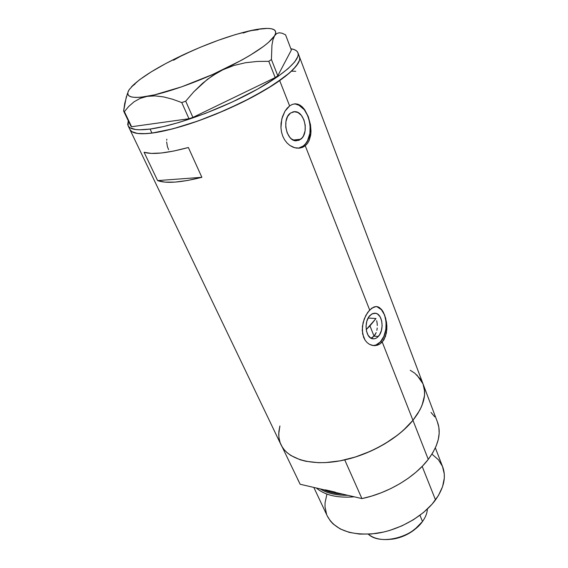 <?xml version="1.0" encoding="UTF-8"?>
<svg xmlns="http://www.w3.org/2000/svg" width="568" height="568" viewBox="0 0 568 568"><rect width="100%" height="100%" fill="white"/><g stroke="black" fill="none" stroke-linecap="round" stroke-linejoin="round"><path stroke-width="0.85" d="M166.644 141.964L167.425 146.714L168.618 149.64M166.836 139.181L166.701 140.232M378.281 336.483C376.513 338.351 374.61 339.11 372.58 338.769C365.536 338.01 363.669 321.431 370.002 315.425L372.984 313.444L376.123 313.38L377.599 314.083L380.099 316.802L381.682 320.899L382.136 325.748L381.384 330.64L379.538 334.843L376.868 337.733L375.349 338.535L373.772 338.855L370.712 338.031L368.156 335.354L366.516 331.236L366.04 326.295L366.814 321.31L368.717 317.058L371.87 313.941L375.498 313.238C382.605 313.955 384.522 330.335 378.281 336.483L374.021 336.135L378.281 336.483M372.587 337.364L374.021 336.135L370.989 338.152L372.587 337.364M300.721 139.259L296.176 140.814C286.364 141.276 281.614 118.868 290.433 113.103L294.061 111.676L297.902 112.485L301.367 115.368L303.93 119.883L305.229 125.329L305.08 130.91L303.497 135.795L302.233 137.747L299.002 140.282L295.225 140.715L291.469 138.94L289.786 137.286L287.138 132.77L285.782 127.225L285.931 121.524L287.564 116.554L290.433 113.103L294.657 111.655C304.604 111.115 309.368 133.302 300.721 139.259L293.202 140.04L300.721 139.259M298.449 148.213L303.347 145.948L305.25 145.763L302.566 147.346L299.549 148.134L294.707 147.737L289.95 145.493L287.089 143.037L284.639 139.884L282.75 136.178L281.501 132.039L280.933 127.658L281.053 123.221L282.41 116.816L284.966 111.221L287.159 108.211L289.623 105.918L292.25 104.441L294.913 103.83L297.554 104.093L300.089 105.201L302.481 107.096L304.668 109.702L308.275 116.603L310.497 124.832L310.909 133.168L309.184 140.488L307.473 143.448L305.25 145.763L369.661 309.979L373.957 306.961L376.08 306.55L378.096 306.883L381.739 309.695L383.286 312.059L385.686 318.286L386.836 325.663L386.829 329.433L385.459 336.49L382.236 342.035L380.02 343.945L377.514 345.159L373.488 345.6L369.527 344.357L367.162 342.639L365.146 340.267L363.612 337.349L362.214 330.299L363.08 322.624L365.792 315.488L369.661 309.979L305.25 145.763L302.566 147.346L299.549 148.134L296.347 148.085L293.095 147.197L289.95 145.493L287.089 143.037L284.639 139.884L282.75 136.178L281.501 132.039L280.933 127.658L281.813 118.875L284.966 111.221L289.623 105.918L279.683 80.592L289.623 105.918L292.25 104.441L294.913 103.83L297.554 104.093L300.089 105.201L304.668 109.702L308.275 116.603L310.497 124.832L311.001 131.144L310.689 135.134L309.184 140.488L307.473 143.448L305.25 145.763L303.347 145.948C316.433 136.817 309.184 103.177 294.011 104.036L295.58 103.816M377.138 306.826L381.405 309.681L384.543 314.963L386.105 321.864L385.864 329.369L383.876 336.384L380.404 341.872L375.959 345.01L372.97 345.536C375.647 345.543 378.125 344.322 380.404 341.872L382.236 342.035L412.943 420.306C423.636 406.596 426.994 394.448 423.018 383.861C426.994 394.448 423.636 406.596 412.943 420.306L382.236 342.035L380.02 343.945L377.514 345.159L374.852 345.642L372.139 345.372L369.527 344.357L367.162 342.639L365.146 340.267L362.618 333.97L362.384 326.472L364.244 318.925L367.631 312.464L371.806 308.112L376.08 306.55L379.069 307.324L381.739 309.695L384.621 314.97L386.439 321.9L386.836 325.663L386.375 333.104L384.067 339.522L382.236 342.035L380.404 341.872C389.847 332.472 386.915 307.65 376.087 306.578L375.924 306.557M299.4 56.665C301.317 61.706 294.742 69.679 279.683 80.592C258.255 95.814 220.412 113.983 188.107 124.356C155.753 134.765 133.153 136.284 129.951 129.639C131.932 133.459 139.274 134.609 151.968 133.089L172.835 128.837L198.168 120.948L225.354 110.156L251.425 97.625L273.577 84.731L289.616 72.839L293.358 69.303L298.271 63.083L299.428 60.456L299.734 58.17L299.201 56.246L299.734 58.17L299.428 60.456L296.248 66.044L289.616 72.839L285.051 76.609L266.782 88.977L243.04 101.913L216.266 114.012L198.168 120.948L180.901 126.586L165.274 130.683L151.968 133.089L150.073 129.057C137.385 130.64 130.065 129.554 128.112 125.798L128.304 120.835L127.693 124.491L128.411 126.295L129.958 127.75L135.567 129.511L139.614 129.788L150.073 129.057L151.968 133.089C175.711 130.129 217.445 115.467 250.467 98.129C283.56 80.784 302.63 63.836 299.4 56.665L297.987 52.916M128.112 125.805L281.11 444.978C287.841 458.937 310.646 466.03 338.997 461.046C367.311 456.076 397.635 439.234 412.943 420.306L419.759 410.195L422.081 405.211L424.502 395.64L424.601 391.146L423.018 383.861L416.791 374.88M188.363 147.51L201.874 177.315C180.773 182.591 166.019 183.684 157.613 180.596L144.087 152.281C152.331 154.808 167.084 153.218 188.363 147.51L201.874 177.315L157.613 180.596L144.087 152.281L151.301 153.403L161.298 153.005L173.801 151.031L188.363 147.51M281.678 446.058L284.064 449.551L287.131 452.71L290.873 455.5L300.266 459.81L305.832 461.273L318.456 462.686L325.386 462.6L340.111 460.84L355.419 456.984L370.606 451.198L377.926 447.655L384.948 443.736L397.77 434.967L403.429 430.225L412.943 420.306C398.871 437.907 371.373 454.01 344.726 459.888L361.922 498.59L300.16 484.255L280.123 442.642L278.888 437.388L278.824 431.808L279.903 425.95L278.71 434.009L279.009 438.248L279.996 442.28M420.639 379.339L414.746 373.169L410.245 370.279M129.866 129.454L131.811 131.627L137.449 133.459L146.352 133.643L151.968 133.089L146.352 133.643L137.449 133.459L131.811 131.627L129.866 129.454M375.235 334.509L374.021 336.135L376.186 332.564L375.235 334.509M376.854 330.356L377.223 327.984L376.854 330.356M377.308 325.528L377.116 323.071L377.308 325.528M376.669 320.721L377.116 323.071L376.669 320.721M375.995 318.534L368.149 318.023L375.995 318.534L369.96 325.869L374.021 336.135L369.96 325.869L366.211 329.596L375.995 318.534M201.874 177.315L187.419 180.51L174.951 182.115L164.919 182.122L157.613 180.596L201.874 177.315M295.75 71.284L291.647 71.17M300.749 147.517L303.347 145.948L305.641 143.633L307.536 140.672L309.915 133.281L310.149 124.853L308.197 116.603L304.327 109.752L299.095 105.336L296.198 104.278M135.042 84.05L131.492 86.769C140.871 77.404 157.918 66.854 182.633 55.11L173.545 60.229M258.206 29.735L250.325 30.672C260.073 28.521 267.187 27.91 271.674 28.826C275.764 29.749 276.73 32.071 274.564 35.784L276.715 33.505L279.349 32.752L282.353 33.299L285.576 34.854L291.356 50.041L277.787 75.764L271.419 59.526L271.944 45.191L272.952 39.76L274.564 35.784C268.643 44.467 251.411 55.799 222.869 69.786L233.966 65.455L245.461 62.736L257.155 61.443L268.792 61.316L275.196 77.582L192.907 117.406L185.708 101.196L193.773 91.817L202.563 83.297L212.233 75.856L222.869 69.786C196.059 82.644 165.231 93.372 147.105 96.375L155.007 95.886L163.485 96.887L172.459 99.194L181.76 102.559L188.981 118.733L131.584 126.728L124.378 111.633L128.815 106.344L134.041 101.814L140.097 98.42L147.105 96.375C131.4 98.789 125.272 96.794 128.716 90.397L129.965 88.686M127.417 93.599L124.74 103.376L123.632 111.065L130.825 126.103L131.584 126.728L188.981 118.733L192.907 117.406L275.196 77.582L277.787 75.764L291.356 50.041L285.576 34.854L282.353 33.299L279.349 32.752M254.201 30.019L250.325 30.672L243.111 33.058M126.373 96.567L123.632 111.065L124.378 111.633L128.815 106.344L134.041 101.814L140.097 98.42L147.105 96.375L155.007 95.886L163.485 96.887L172.459 99.194L181.76 102.559L185.708 101.196L193.773 91.817L207.277 79.428L217.452 72.619L222.869 69.786L233.966 65.455L245.461 62.736L257.155 61.443L268.792 61.316L271.419 59.526L271.944 45.191L272.952 39.76L275.643 33.185L275.423 31.141L273.946 29.657L271.27 28.741L267.471 28.4L256.892 29.387L246.611 31.694M133.196 85.214L129.099 89.758L127.899 92.336L127.928 94.437L129.234 96.02L131.826 97.036L135.702 97.447L140.814 97.234L154.475 94.884L181.696 86.812L212.688 74.472L241.705 60.13L249.984 55.366L263.474 46.448L268.451 42.458L274.564 35.784M187.483 53.044L177.997 57.503M182.633 55.11C207.512 43.537 230.083 35.393 250.325 30.672L235.202 34.662L218.226 40.307L200.376 47.25L182.633 55.11L165.948 63.453L151.28 71.838L139.515 79.768L131.492 86.769M290.866 48.742C294.664 49.331 297.014 50.644 297.895 52.682C301.083 59.732 281.92 76.573 248.727 93.912C215.62 111.236 173.815 125.982 150.073 129.057L163.385 126.593L179.026 122.447L205.339 113.43L232.546 101.885L257.666 89.077L278.043 76.41L288.019 68.692L294.685 61.947L297.902 56.417L298.221 54.159L297.703 52.27L296.368 50.744L294.252 49.601L290.866 48.742M124.378 111.633L131.584 126.728L130.825 126.103L123.632 111.065L124.378 111.633M185.708 101.196L192.907 117.406L188.981 118.733L181.76 102.559L185.708 101.196M271.419 59.526L277.787 75.764L275.196 77.582L268.792 61.316L271.419 59.526M323.654 489.708C328.971 492.271 335.326 493.748 342.724 494.132C335.326 493.748 328.971 492.271 323.654 489.708M347.765 495.303C336.391 495.445 327.196 493.308 320.174 488.899C327.189 493.315 336.391 495.445 347.765 495.303M313.82 487.429L327.431 516.298C335.177 530.2 351.386 535.922 376.051 533.466C399.169 530.2 423.451 516.397 435.507 499.897L422.173 466.385L435.507 499.897C444.027 487.77 446.391 476.701 442.6 466.697L435.351 447.868M437.346 421.79L438.851 427.278L439.17 433.214L438.283 439.497L436.153 446.029L432.802 452.696L428.265 459.377L412.943 420.306L428.265 459.377L422.606 465.945L415.904 472.264L408.285 478.22L399.886 483.68L390.869 488.544L381.412 492.697L371.692 496.07L361.922 498.59C388.058 493.173 414.789 477.226 428.265 459.377C438.503 445.468 441.549 432.979 437.395 421.91L423.21 384.366M325.414 489.857L335.269 492.144M431.041 412.439L434.719 416.82M420.419 379.019L422.975 383.748L424.381 389.016L424.58 394.739L423.536 400.83L421.236 407.199L417.693 413.731L412.943 420.306L407.05 426.802L400.106 433.086L392.24 439.036L383.592 444.531L374.333 449.458L364.635 453.711L354.702 457.212L344.726 459.888L361.922 498.59L300.16 484.255L297.646 479.207M354.247 496.808C337.506 498.179 324.875 495.246 316.348 488.011C324.875 495.246 337.506 498.179 354.247 496.808M431.943 454.116L438.453 459.803L442.465 466.371L444.275 473.96L444.311 478.057L442.571 486.648L438.439 495.495L432.028 504.221L423.565 512.435L413.397 519.755L401.959 525.84L389.776 530.413L383.57 532.06L371.302 534.005L359.665 534.097L349.164 532.365L340.225 528.936L333.16 523.994L330.42 521.034L327.26 515.929M326.579 514.31L325.01 506.755L325.066 502.765L326.827 494.55M427.392 509.027C427.164 513.145 425.538 517.299 422.507 521.495C425.538 517.299 427.164 513.145 427.392 509.027M419.951 515.283L422.507 521.495L419.951 515.283M368.341 534.197C379.672 545.28 411.232 538.088 422.507 521.495L415.016 529.12C408.129 534.389 400.39 537.726 391.806 539.117C381.76 540.438 373.943 538.798 368.341 534.197M387.255 539.564L392.765 539.11C400.745 537.818 407.93 534.722 414.328 529.823L418.19 526.38L410.458 532.528L401.981 536.696L395.974 538.507L387.056 539.564M299.492 56.907L423.018 383.861M376.087 306.578L377.202 306.642M292.839 111.896L294.657 111.655M374.418 313.167L375.498 313.238M415.016 529.12L414.328 529.823M391.806 539.117L392.765 539.11"/></g></svg>

